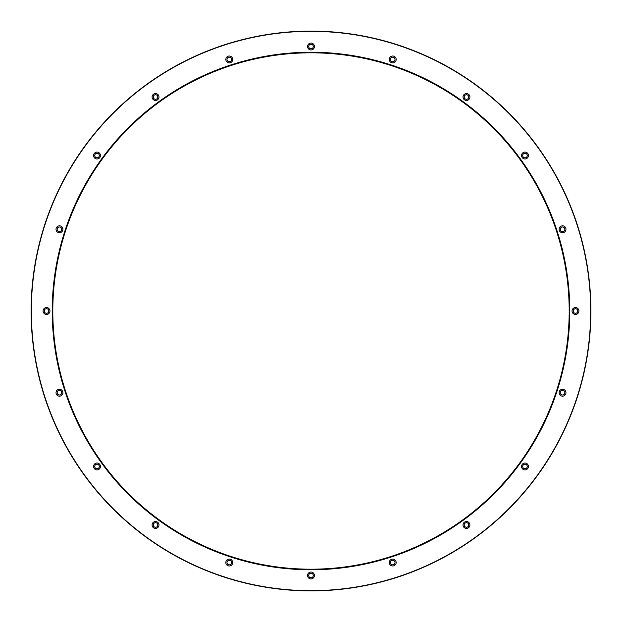 <?xml version="1.0" encoding="UTF-8"?>
<svg xmlns="http://www.w3.org/2000/svg" width="622" height="622" viewBox="0 0 622 622"><rect width="100%" height="100%" fill="white"/><g stroke="black" fill="none" stroke-linecap="round" stroke-linejoin="round"><path stroke-width="0.93" d="M226.004 561.479A3.437 3.437 0 0 1 231.819 560.243A3.437 3.437 0 0 1 229.984 565.903A3.437 3.437 0 0 1 226.004 561.479M152.755 522.954A3.437 3.437 0 0 1 158.672 523.576A3.437 3.437 0 0 1 155.181 528.389A3.437 3.437 0 0 1 152.755 522.954M95.003 463.685A3.437 3.437 0 0 1 100.437 466.103A3.437 3.437 0 0 1 95.625 469.602A3.437 3.437 0 0 1 95.003 463.685M58.398 389.465A3.437 3.437 0 0 1 62.814 393.446A3.437 3.437 0 0 1 57.162 395.281A3.437 3.437 0 0 1 58.398 389.465M46.51 307.563A3.437 3.437 0 0 1 49.488 312.718A3.437 3.437 0 0 1 43.54 312.718A3.437 3.437 0 0 1 46.51 307.563M60.521 226.004A3.437 3.437 0 0 1 61.757 231.819A3.437 3.437 0 0 1 56.097 229.984A3.437 3.437 0 0 1 60.521 226.004M99.046 152.755A3.437 3.437 0 0 1 98.424 158.672A3.437 3.437 0 0 1 93.611 155.181A3.437 3.437 0 0 1 99.046 152.755M158.315 95.003A3.437 3.437 0 0 1 155.897 100.437A3.437 3.437 0 0 1 152.398 95.625A3.437 3.437 0 0 1 158.315 95.003M232.535 58.398A3.437 3.437 0 0 1 228.554 62.814A3.437 3.437 0 0 1 226.719 57.162A3.437 3.437 0 0 1 232.535 58.398M314.437 46.51A3.437 3.437 0 0 1 309.282 49.488A3.437 3.437 0 0 1 309.282 43.54A3.437 3.437 0 0 1 314.437 46.51M395.996 60.521A3.437 3.437 0 0 1 390.181 61.757A3.437 3.437 0 0 1 392.015 56.097A3.437 3.437 0 0 1 395.996 60.521M469.245 99.046A3.437 3.437 0 0 1 463.328 98.424A3.437 3.437 0 0 1 466.819 93.611A3.437 3.437 0 0 1 469.245 99.046M526.997 158.315A3.437 3.437 0 0 1 521.563 155.897A3.437 3.437 0 0 1 526.375 152.398A3.437 3.437 0 0 1 526.997 158.315M563.602 232.535A3.437 3.437 0 0 1 559.186 228.554A3.437 3.437 0 0 1 564.838 226.719A3.437 3.437 0 0 1 563.602 232.535M575.49 314.437A3.437 3.437 0 0 1 572.512 309.282A3.437 3.437 0 0 1 578.46 309.282A3.437 3.437 0 0 1 575.49 314.437M561.479 395.996A3.437 3.437 0 0 1 560.243 390.181A3.437 3.437 0 0 1 565.903 392.015A3.437 3.437 0 0 1 561.479 395.996M522.954 469.245A3.437 3.437 0 0 1 523.576 463.328A3.437 3.437 0 0 1 528.389 466.819A3.437 3.437 0 0 1 522.954 469.245M463.685 526.997A3.437 3.437 0 0 1 466.103 521.563A3.437 3.437 0 0 1 469.602 526.375A3.437 3.437 0 0 1 463.685 526.997M389.465 563.602A3.437 3.437 0 0 1 393.446 559.186A3.437 3.437 0 0 1 395.281 564.838A3.437 3.437 0 0 1 389.465 563.602M307.563 575.49A3.437 3.437 0 0 1 312.718 572.512A3.437 3.437 0 0 1 312.718 578.46A3.437 3.437 0 0 1 307.563 575.49M569.768 311A258.768 258.768 0 0 1 181.616 535.099A258.768 258.768 0 0 1 181.616 86.901A258.768 258.768 0 0 1 569.768 311M590.675 311A279.675 279.675 0 0 0 171.167 68.801A279.675 279.675 0 0 0 171.167 553.199A279.675 279.675 0 0 0 590.675 311M590.9 311A279.9 279.9 0 0 1 171.05 553.401A279.9 279.9 0 0 1 171.05 68.599A279.9 279.9 0 0 1 590.9 311M52.808 311A258.192 258.192 0 0 0 311 569.192A258.192 258.192 0 0 0 569.192 311A258.192 258.192 0 0 0 311 52.808A258.192 258.192 0 0 0 52.808 311M308.706 575.49A2.294 2.294 0 0 1 312.143 573.507A2.294 2.294 0 0 1 312.143 577.473A2.294 2.294 0 0 1 308.706 575.49M390.554 563.252A2.294 2.294 0 0 1 393.205 560.305A2.294 2.294 0 0 1 394.434 564.076A2.294 2.294 0 0 1 390.554 563.252M464.611 526.321A2.294 2.294 0 0 1 466.22 522.698A2.294 2.294 0 0 1 468.553 525.909A2.294 2.294 0 0 1 464.611 526.321M523.631 468.312A2.294 2.294 0 0 1 524.043 464.37A2.294 2.294 0 0 1 527.254 466.702A2.294 2.294 0 0 1 523.631 468.312M561.837 394.908A2.294 2.294 0 0 1 561.013 391.028A2.294 2.294 0 0 1 564.784 392.257A2.294 2.294 0 0 1 561.837 394.908M575.49 313.294A2.294 2.294 0 0 1 573.507 309.857A2.294 2.294 0 0 1 577.473 309.857A2.294 2.294 0 0 1 575.49 313.294M563.252 231.446A2.294 2.294 0 0 1 560.305 228.795A2.294 2.294 0 0 1 564.076 227.566A2.294 2.294 0 0 1 563.252 231.446M526.321 157.389A2.294 2.294 0 0 1 522.698 155.78A2.294 2.294 0 0 1 525.909 153.447A2.294 2.294 0 0 1 526.321 157.389M468.312 98.369A2.294 2.294 0 0 1 464.37 97.957A2.294 2.294 0 0 1 466.702 94.746A2.294 2.294 0 0 1 468.312 98.369M394.908 60.163A2.294 2.294 0 0 1 391.028 60.987A2.294 2.294 0 0 1 392.257 57.216A2.294 2.294 0 0 1 394.908 60.163M313.294 46.51A2.294 2.294 0 0 1 309.857 48.493A2.294 2.294 0 0 1 309.857 44.527A2.294 2.294 0 0 1 313.294 46.51M231.446 58.748A2.294 2.294 0 0 1 228.795 61.695A2.294 2.294 0 0 1 227.566 57.924A2.294 2.294 0 0 1 231.446 58.748M157.389 95.679A2.294 2.294 0 0 1 155.78 99.302A2.294 2.294 0 0 1 153.447 96.091A2.294 2.294 0 0 1 157.389 95.679M98.369 153.688A2.294 2.294 0 0 1 97.957 157.63A2.294 2.294 0 0 1 94.746 155.298A2.294 2.294 0 0 1 98.369 153.688M60.163 227.092A2.294 2.294 0 0 1 60.987 230.972A2.294 2.294 0 0 1 57.216 229.743A2.294 2.294 0 0 1 60.163 227.092M46.51 308.706A2.294 2.294 0 0 1 48.493 312.143A2.294 2.294 0 0 1 44.527 312.143A2.294 2.294 0 0 1 46.51 308.706M58.748 390.554A2.294 2.294 0 0 1 61.695 393.205A2.294 2.294 0 0 1 57.924 394.434A2.294 2.294 0 0 1 58.748 390.554M95.679 464.611A2.294 2.294 0 0 1 99.302 466.22A2.294 2.294 0 0 1 96.091 468.553A2.294 2.294 0 0 1 95.679 464.611M153.688 523.631A2.294 2.294 0 0 1 157.63 524.043A2.294 2.294 0 0 1 155.298 527.254A2.294 2.294 0 0 1 153.688 523.631M227.092 561.837A2.294 2.294 0 0 1 230.972 561.013A2.294 2.294 0 0 1 229.743 564.784A2.294 2.294 0 0 1 227.092 561.837"/></g></svg>
